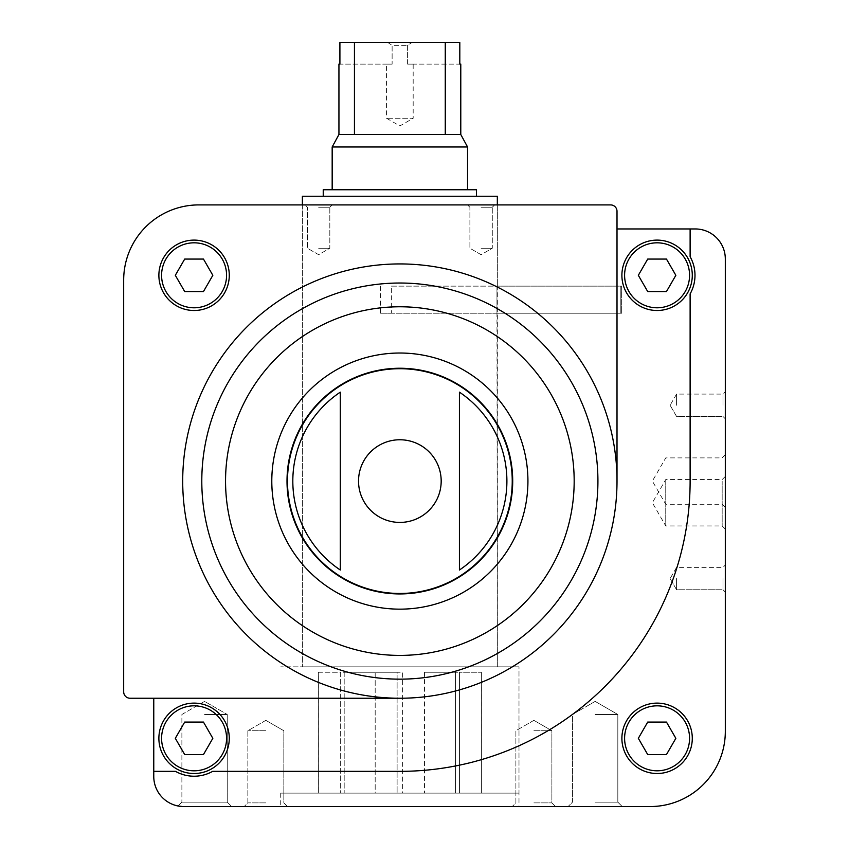 <?xml version="1.0" encoding="UTF-8"?>
<svg xmlns="http://www.w3.org/2000/svg" width="849" height="849" viewBox="0 0 849 849"><rect width="100%" height="100%" fill="white"/><g stroke="black" fill="none" stroke-linecap="round" stroke-linejoin="round"><path stroke-width="0.64" stroke-dasharray="4.25 3.18" d="M399.858 666.836L518.994 666.836L399.858 666.836M496.962 313.217L391.368 313.217L391.368 286.134L497.334 286.134L497.334 666.836L302.382 666.836L497.334 666.836L496.962 313.217L620.831 313.217L496.962 313.217L496.962 286.134L620.831 286.134L620.831 313.217L496.962 313.217L496.962 286.134L620.831 286.134L620.831 313.217L621.67 313.217L620.831 313.217L620.831 286.134L621.67 286.134L496.962 286.134M399.858 204.906L497.334 204.906L399.858 204.906M212.675 771.348L399.858 771.348A290.262 290.262 0 0 0 690.12 481.086L690.12 293.903A37.908 37.908 0 0 0 690.12 256.716L690.12 228.954L617.011 228.954L617.011 481.086A217.153 217.153 0 0 0 399.858 263.933A217.153 217.153 0 0 0 182.705 481.086A217.153 217.153 0 0 0 399.858 698.239L153.765 698.239L153.765 771.348L175.488 771.348A37.908 37.908 0 0 0 212.675 771.348L399.858 771.348A290.262 290.262 0 0 0 690.12 481.086A290.262 290.262 0 0 1 399.858 771.348L212.675 771.348A37.908 37.908 0 0 1 175.488 771.348A37.908 37.908 0 0 0 212.675 771.348M690.12 256.716L690.12 228.954L690.12 256.716A37.908 37.908 0 0 1 690.12 293.903A37.908 37.908 0 0 0 690.12 256.716M153.765 771.348L153.765 776.495A30.055 30.055 0 0 0 183.819 806.55L650.154 806.55A75.168 75.168 0 0 0 725.322 731.382L725.322 259.009A30.055 30.055 0 0 0 695.267 228.954L690.12 228.954M158.88 275.309A35.202 35.202 0 0 1 211.677 244.82A35.202 35.202 0 0 1 211.677 305.789A35.202 35.202 0 0 1 158.88 275.309A35.202 35.202 0 0 1 211.677 244.82A35.202 35.202 0 0 1 211.677 305.789A35.202 35.202 0 0 1 158.88 275.309A35.202 35.202 0 0 1 211.677 244.82A35.202 35.202 0 0 1 211.677 305.789A35.202 35.202 0 0 1 158.88 275.309M617.011 228.954L617.011 211.316A6.41 6.41 0 0 0 610.601 204.906L198.846 204.906A75.168 75.168 0 0 0 123.678 280.074L123.678 691.829A6.41 6.41 0 0 0 130.088 698.239L153.765 698.239M621.893 738.322A35.202 35.202 0 0 1 674.69 707.833A35.202 35.202 0 0 1 674.69 768.801A35.202 35.202 0 0 1 621.893 738.322A35.202 35.202 0 0 1 674.69 707.833A35.202 35.202 0 0 1 674.69 768.801A35.202 35.202 0 0 1 621.893 738.322A35.202 35.202 0 0 1 674.69 707.833A35.202 35.202 0 0 1 674.69 768.801A35.202 35.202 0 0 1 621.893 738.322M178.895 806.147L178.057 805.988L181.888 802.156L227.245 802.156L181.888 802.156L227.245 802.156L181.888 802.156L178.057 805.988M340.29 570.019A107.038 107.038 0 0 1 340.29 392.153L340.29 570.019L340.29 392.153M459.426 392.153L459.426 570.019A107.038 107.038 0 0 0 459.426 392.153L459.426 570.019M183.819 806.55L231.65 806.55L183.819 806.55M595.149 806.55L622.221 806.55L595.149 806.55M265.843 806.55L244.172 806.55L265.843 806.55M533.883 806.55L555.543 806.55L533.883 806.55M399.858 806.55L518.994 806.55L399.858 806.55M725.322 481.086L725.322 454.746L725.322 481.086M725.322 502.746L725.322 529.086L725.322 502.746M725.322 578.562L725.322 592.103L725.322 578.562M725.322 405.281L725.322 391.739L725.322 405.281M481.086 204.906L494.627 204.906L481.086 204.906M318.63 204.906L332.171 204.906L318.63 204.906M302.382 424.235A112.843 112.843 0 0 1 497.334 424.235M497.334 537.948A112.843 112.843 0 0 1 302.382 537.948M399.858 698.239A217.153 217.153 0 0 0 617.011 481.086A217.153 217.153 0 0 1 399.858 698.239A217.153 217.153 0 0 0 617.011 481.086M265.843 730.734L247.844 730.734L265.843 730.734M265.843 802.889L247.844 802.889L265.843 802.889M533.883 730.734L551.882 730.734L533.883 730.734M533.883 802.889L551.882 802.889L533.883 802.889M204.567 714.487L227.245 714.487L204.567 714.487M595.149 714.487L617.828 714.487L595.149 714.487M595.149 802.156L617.828 802.156L595.149 802.156M318.63 207.252L329.826 207.252L318.63 207.252M318.63 248.237L329.826 248.237L318.63 248.237M481.086 207.252L492.282 207.252L481.086 207.252M481.086 248.237L492.282 248.237L481.086 248.237M676.579 405.281L676.579 394.085L676.579 405.281M722.977 405.281L722.977 394.085L722.977 405.281M676.579 578.562L676.579 589.758L676.579 578.562M722.977 578.562L722.977 589.758L722.977 578.562M665.754 502.746L665.754 525.945L665.754 502.746M722.17 502.746L722.17 525.945L722.17 502.746M665.754 481.086L665.754 504.285L665.754 481.086M722.17 481.086L722.17 504.285L722.17 481.086M158.88 738.322A35.202 35.202 0 0 1 211.677 707.833A35.202 35.202 0 0 1 211.677 768.801A35.202 35.202 0 0 1 158.88 738.322A35.202 35.202 0 0 0 194.081 773.513A35.202 35.202 0 0 0 229.283 738.322A35.202 35.202 0 0 0 194.081 703.121A35.202 35.202 0 0 0 158.88 738.322A35.202 35.202 0 0 1 211.677 707.833A35.202 35.202 0 0 1 211.677 768.801A35.202 35.202 0 0 1 158.88 738.322A35.202 35.202 0 0 1 211.677 707.833A35.202 35.202 0 0 1 211.677 768.801A35.202 35.202 0 0 1 158.88 738.322M621.893 275.309A35.202 35.202 0 0 1 674.69 244.82A35.202 35.202 0 0 1 674.69 305.789A35.202 35.202 0 0 1 621.893 275.309A35.202 35.202 0 0 0 657.084 310.511A35.202 35.202 0 0 0 692.285 275.309A35.202 35.202 0 0 0 657.084 240.108A35.202 35.202 0 0 0 621.893 275.309A35.202 35.202 0 0 1 674.69 244.82A35.202 35.202 0 0 1 674.69 305.789A35.202 35.202 0 0 1 621.893 275.309A35.202 35.202 0 0 1 674.69 244.82A35.202 35.202 0 0 1 674.69 305.789A35.202 35.202 0 0 1 621.893 275.309M647.713 291.557L666.465 291.557L675.846 275.309L666.465 259.062L647.713 259.062L638.331 275.309L647.713 291.557L638.331 275.309L647.713 259.062L666.465 259.062L647.713 259.062L638.331 275.309L647.713 291.557L666.465 291.557L647.713 291.557M647.713 754.559L666.465 754.559L675.846 738.322L666.465 722.074L647.713 722.074L638.331 738.322L647.713 754.559L638.331 738.322L647.713 722.074L666.465 722.074L675.846 738.322L666.465 754.559L647.713 754.559L638.331 738.322L647.713 722.074L666.465 722.074L675.846 738.322L666.465 754.559L647.713 754.559M675.846 275.309L666.465 291.557L675.846 275.309L666.465 259.062L675.846 275.309M184.7 291.557L203.463 291.557L212.834 275.309L203.463 259.062L184.7 259.062L175.319 275.309L184.7 291.557L175.319 275.309L184.7 259.062L203.463 259.062L212.834 275.309L203.463 291.557L184.7 291.557L175.319 275.309L184.7 259.062L203.463 259.062L212.834 275.309L203.463 291.557L184.7 291.557M184.7 754.559L203.463 754.559L212.834 738.322L203.463 722.074L184.7 722.074L175.319 738.322L184.7 754.559L175.319 738.322L184.7 722.074L203.463 722.074L184.7 722.074L175.319 738.322L184.7 754.559L203.463 754.559L184.7 754.559M212.834 738.322L203.463 754.559L212.834 738.322L203.463 722.074L212.834 738.322M391.368 286.134L620.831 286.134M380.532 286.134L380.532 313.217L620.831 313.217M380.532 313.217L391.368 313.217M497.334 204.906L497.334 286.134L497.334 204.906M302.382 196.246L497.334 196.246M481.351 793.125L459.426 793.125L481.394 793.125L481.351 672.249L481.351 793.125M459.426 793.125L424.532 793.125L459.426 793.125L459.426 672.249L459.426 793.125L459.426 672.249L481.394 672.249L459.426 672.249L459.426 793.125M402.617 793.125L375.184 793.125L402.617 793.125L402.617 672.249L397.109 672.249L397.109 793.125L397.109 672.249L375.184 672.249L375.184 793.125L344.185 793.125L375.184 793.125L375.184 672.249L344.185 672.249L344.185 793.125L318.375 793.125L344.185 793.125L344.185 672.249L340.29 672.249L340.29 793.125L340.29 672.249L318.375 672.249L318.375 793.125L318.322 672.249L340.29 672.249L340.29 793.125L340.29 672.249L402.617 672.249L402.617 793.125M518.994 793.125L280.722 793.125L518.994 793.125L518.994 666.836L280.722 666.836L518.994 666.836L518.994 806.55M338.942 64.11L392.121 64.11L392.121 45.379L407.605 45.379L392.121 45.379L387.749 42.45L411.967 42.45L387.749 42.45L392.121 45.379L392.121 64.11L339.908 64.11L339.908 42.45L459.808 42.45L411.967 42.45L459.808 42.45L459.808 64.11L407.605 64.11L413.176 64.11L413.176 118.266L386.55 118.266L413.176 118.266L399.858 125.949L386.55 118.266L386.55 64.11L392.121 64.11L386.55 64.11M354.447 42.45L354.447 134.513L460.784 134.513M338.942 134.513L354.447 134.513M460.784 64.11L407.605 64.11L407.605 45.379L411.967 42.45L407.605 45.379L407.605 64.11L413.176 64.11M445.269 42.45L445.269 134.513M332.171 146.973L467.555 146.973M467.555 189.752L332.171 189.752L467.555 189.752M323.236 189.752L476.491 189.752M476.491 196.246L323.236 196.246L476.491 196.246M424.532 672.249L424.532 793.125L424.532 672.249L455.531 672.249L455.531 793.125L455.531 672.249L459.426 672.249L424.532 672.249M287.482 481.086A112.386 112.386 0 0 1 456.051 383.759A112.386 112.386 0 0 1 456.051 578.413A112.386 112.386 0 0 1 287.482 481.086M358.533 481.086A41.325 41.325 0 0 1 399.858 439.761A41.325 41.325 0 0 1 441.183 481.086A41.325 41.325 0 0 1 399.858 522.422A41.325 41.325 0 0 1 358.533 481.086M271.797 481.086A128.061 128.061 0 0 1 463.894 370.185A128.061 128.061 0 0 1 463.894 591.997A128.061 128.061 0 0 1 271.797 481.086M225.547 481.086A174.31 174.31 0 0 1 487.018 330.134A174.31 174.31 0 0 1 487.018 632.049A174.31 174.31 0 0 1 225.547 481.086M201.797 481.086A198.061 198.061 0 0 1 399.858 283.025A198.061 198.061 0 0 1 597.919 481.086A198.061 198.061 0 0 1 399.858 679.158A198.061 198.061 0 0 1 201.797 481.086M624.599 275.309A32.495 32.495 0 0 1 673.331 247.165A32.495 32.495 0 0 1 673.331 303.443A32.495 32.495 0 0 1 624.599 275.309M624.599 738.322A32.495 32.495 0 0 1 673.331 710.178A32.495 32.495 0 0 1 673.331 766.456A32.495 32.495 0 0 1 624.599 738.322M161.586 275.309A32.495 32.495 0 0 1 210.329 247.165A32.495 32.495 0 0 1 210.329 303.443A32.495 32.495 0 0 1 161.586 275.309M161.586 738.322A32.495 32.495 0 0 1 210.329 710.178A32.495 32.495 0 0 1 210.329 766.456A32.495 32.495 0 0 1 161.586 738.322M302.382 204.906L302.382 666.836L302.382 204.906M280.722 793.125L280.722 806.55M265.843 720.345L247.844 730.734L247.844 802.889L244.172 806.55L247.844 802.889L247.844 730.734L265.843 720.345L283.831 730.734L283.831 802.889L287.503 806.55L283.831 802.889L283.831 730.734L265.843 720.345M533.883 720.345L515.884 730.734L515.884 802.889L512.223 806.55L515.884 802.889L515.884 730.734L533.883 720.345L551.882 730.734L551.882 802.889L555.543 806.55L551.882 802.889L551.882 730.734L533.883 720.345M227.245 802.156L231.65 806.55L227.245 802.156L227.245 714.487L227.245 802.156M204.567 701.391L181.888 714.487L181.888 802.156L181.888 714.487L204.567 701.391L227.245 714.487L204.567 701.391M595.149 701.391L572.47 714.487L572.47 802.156L568.077 806.55L572.47 802.156L572.47 714.487L595.149 701.391L617.828 714.487L617.828 802.156L622.221 806.55L617.828 802.156L617.828 714.487L595.149 701.391M329.826 207.252L332.171 204.906L329.826 207.252L329.826 248.237L318.63 254.689L307.434 248.237L307.434 207.252L305.088 204.906L307.434 207.252L307.434 248.237L318.63 254.689L329.826 248.237L329.826 207.252M492.282 207.252L494.627 204.906L492.282 207.252L492.282 248.237L481.086 254.689L469.9 248.237L469.9 207.252L467.555 204.906L469.9 207.252L469.9 248.237L481.086 254.689L492.282 248.237L492.282 207.252M670.116 405.281L676.579 416.466L722.977 416.466L725.322 418.812L722.977 416.466L676.579 416.466L670.116 405.281L676.579 394.085L722.977 394.085L725.322 391.739L722.977 394.085L676.579 394.085L670.116 405.281M670.116 578.562L676.579 589.758L722.977 589.758L725.322 592.103L722.977 589.758L676.579 589.758L670.116 578.562L676.579 567.376L722.977 567.376L725.322 565.031L722.977 567.376L676.579 567.376L670.116 578.562M725.322 476.416L722.17 479.558L665.754 479.558L652.361 502.746L665.754 525.945L722.17 525.945L725.322 529.086M725.322 454.746L722.17 457.898L665.754 457.898L652.361 481.086L665.754 504.285L722.17 504.285L725.322 507.426M621.67 286.134L621.67 313.217L621.67 286.134M318.322 672.249L318.322 793.125M481.394 672.249L481.394 793.125"/><path stroke-width="1.27" d="M153.765 698.239L153.765 771.348L175.488 771.348A37.908 37.908 0 0 0 212.675 771.348L399.858 771.348A290.262 290.262 0 0 0 690.12 481.086L690.12 293.903A37.908 37.908 0 0 0 690.12 256.716L690.12 228.954L617.011 228.954M153.765 771.348L153.765 776.495A30.055 30.055 0 0 0 183.819 806.55C176.083 805.913 176.083 805.913 183.819 806.55C176.083 805.913 176.083 805.913 183.819 806.55C176.083 805.913 176.083 805.913 183.819 806.55L650.154 806.55A75.168 75.168 0 0 0 725.322 731.382L725.322 259.009A30.055 30.055 0 0 0 695.267 228.954L690.12 228.954M158.88 275.309A35.202 35.202 0 0 1 211.677 244.82A35.202 35.202 0 0 1 211.677 305.789A35.202 35.202 0 0 1 158.88 275.309M130.088 698.239L399.858 698.239A217.153 217.153 0 0 1 182.705 481.086A217.153 217.153 0 0 1 399.858 263.933A217.153 217.153 0 0 1 617.011 481.086L617.011 211.316A6.41 6.41 0 0 0 610.601 204.906L198.846 204.906A75.168 75.168 0 0 0 123.678 280.074L123.678 691.829A6.41 6.41 0 0 0 130.088 698.239M178.057 805.988L182.45 806.518M340.29 392.153L340.29 570.019A107.038 107.038 0 0 1 340.29 392.153L340.29 570.019M459.426 570.019A107.038 107.038 0 0 0 459.426 392.153L459.426 570.019L459.426 392.153M204.567 806.55L183.819 806.55L204.567 806.55M621.893 738.322A35.202 35.202 0 0 1 674.69 707.833A35.202 35.202 0 0 1 674.69 768.801A35.202 35.202 0 0 1 621.893 738.322M302.382 537.948A112.843 112.843 0 0 1 302.382 424.235M497.334 424.235A112.843 112.843 0 0 1 497.334 537.948M287.015 481.086A112.843 112.843 0 0 1 456.284 383.366A112.843 112.843 0 0 1 456.284 578.816A112.843 112.843 0 0 1 287.015 481.086M399.858 698.239A217.153 217.153 0 0 0 617.011 481.086M675.846 275.309L666.465 259.062L647.713 259.062L638.331 275.309L647.713 291.557L666.465 291.557L675.846 275.309M621.893 275.309A35.202 35.202 0 0 1 674.69 244.82A35.202 35.202 0 0 1 674.69 305.789A35.202 35.202 0 0 1 621.893 275.309M666.465 722.074L647.713 722.074L638.331 738.322L647.713 754.559L666.465 754.559L675.846 738.322L666.465 722.074M203.463 259.062L184.7 259.062L175.319 275.309L184.7 291.557L203.463 291.557L212.834 275.309L203.463 259.062M212.834 738.322L203.463 722.074L184.7 722.074L175.319 738.322L184.7 754.559L203.463 754.559L212.834 738.322M158.88 738.322A35.202 35.202 0 0 1 211.677 707.833A35.202 35.202 0 0 1 211.677 768.801A35.202 35.202 0 0 1 158.88 738.322M302.382 204.906L302.382 196.246L497.334 196.246L497.334 204.906M445.269 42.45L445.269 134.513L460.784 134.513L460.784 64.11L459.808 64.11L459.808 42.45L339.908 42.45L339.908 64.11L338.942 64.11L338.942 134.513L332.171 146.973L332.171 189.752M354.447 42.45L354.447 134.513L338.942 134.513M460.784 134.513L467.555 146.973L332.171 146.973M445.269 134.513L354.447 134.513M467.555 146.973L467.555 189.752M476.491 196.246L476.491 189.752L323.236 189.752L323.236 196.246M358.533 481.086A41.325 41.325 0 0 1 399.858 439.761A41.325 41.325 0 0 1 441.183 481.086A41.325 41.325 0 0 1 399.858 522.422A41.325 41.325 0 0 1 358.533 481.086M287.482 481.086A112.386 112.386 0 0 1 456.051 383.759A112.386 112.386 0 0 1 456.051 578.413A112.386 112.386 0 0 1 287.482 481.086M271.797 481.086A128.061 128.061 0 0 1 463.894 370.185A128.061 128.061 0 0 1 463.894 591.997A128.061 128.061 0 0 1 271.797 481.086M225.547 481.086A174.31 174.31 0 0 1 487.018 330.134A174.31 174.31 0 0 1 487.018 632.049A174.31 174.31 0 0 1 225.547 481.086M201.797 481.086A198.061 198.061 0 0 1 498.894 309.567A198.061 198.061 0 0 1 498.894 652.616A198.061 198.061 0 0 1 201.797 481.086M624.599 275.309A32.495 32.495 0 0 1 673.331 247.165A32.495 32.495 0 0 1 673.331 303.443A32.495 32.495 0 0 1 624.599 275.309M624.599 738.322A32.495 32.495 0 0 1 673.331 710.178A32.495 32.495 0 0 1 673.331 766.456A32.495 32.495 0 0 1 624.599 738.322M161.586 275.309A32.495 32.495 0 0 1 210.329 247.165A32.495 32.495 0 0 1 210.329 303.443A32.495 32.495 0 0 1 161.586 275.309M161.586 738.322A32.495 32.495 0 0 1 210.329 710.178A32.495 32.495 0 0 1 210.329 766.456A32.495 32.495 0 0 1 161.586 738.322"/></g></svg>
